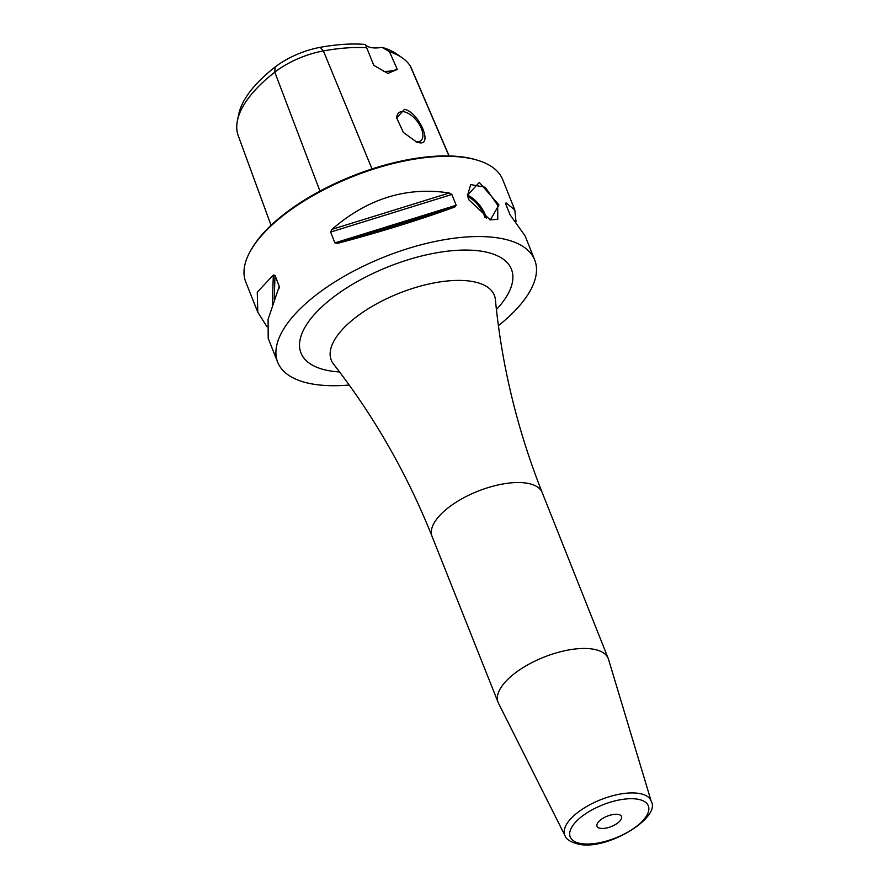 <?xml version="1.0" encoding="UTF-8"?>
<svg xmlns="http://www.w3.org/2000/svg" width="889" height="889" viewBox="0 0 889 889"><rect width="100%" height="100%" fill="white"/><g stroke="black" fill="none" stroke-linecap="round" stroke-linejoin="round"><path stroke-width="1.33" d="M383.315 71.398A26.348 11.135 158.3 0 0 397.294 69.442L387.904 73.431L373.802 65.353L366.69 47.728A132.628 56.04 158.3 0 0 323.396 50.917A53.162 22.458 158.3 0 0 274.801 72.153A132.628 56.04 158.3 0 0 237.441 120.493A132.628 56.04 158.3 0 0 238.241 135.706L271.056 225.317M237.441 120.493L238.797 113.992A128.827 54.429 -21.7 0 1 275.09 67.042A49.362 20.858 -21.7 0 1 320.207 47.328A128.827 54.429 -21.7 0 1 365.312 44.45A26.348 11.135 158.3 0 0 382.014 47.35A128.827 54.429 -21.7 0 1 396.727 53.985L402.172 57.774A132.628 56.04 158.3 0 0 389.504 51.695L397.294 69.442M366.69 47.728L365.312 44.45M382.014 47.35L389.504 51.695M449.123 155.964L410.996 67.375A53.162 22.458 158.3 0 0 410.285 66.042A132.628 56.04 158.3 0 0 402.172 57.774M418.575 142.562L416.785 142.118L403.395 132.494L396.694 117.904L404.462 109.336C418.819 111.836 433.888 146.763 418.575 142.562M396.738 118.393A17.78 9.134 52.1 0 1 398.894 112.692A17.78 9.134 52.1 0 1 403.862 111.747A17.78 9.134 -127.9 0 1 419.564 124.871A17.78 9.134 -127.9 0 1 420.741 140.751A17.78 9.134 -127.9 0 1 415.774 141.695A17.78 9.134 52.1 0 1 415.441 141.629M279.446 286.991L275.023 275.334L273.323 275.023L257.265 292.203L257.799 312.228L245.786 282.035A138.306 58.441 -21.7 0 1 250.531 250.831L251.265 249.531A136.984 57.885 -21.7 0 1 284.091 214.171A136.984 57.885 -21.7 0 1 476.46 159.909L477.893 160.353A138.306 58.441 -21.7 0 1 502.785 179.767L514.798 209.948L506.03 202.87L505.963 204.581M250.531 250.831A138.306 58.441 -21.7 0 1 283.669 215.138A138.306 58.441 -21.7 0 1 477.893 160.353M349.21 385.026A138.306 58.441 -21.7 0 1 277.712 362.268A138.306 58.441 -21.7 0 1 315.595 295.37A138.306 58.441 158.3 0 1 446.9 239.274A138.306 58.441 158.3 0 1 534.711 259.999L525.199 236.096L509.964 214.627L505.663 203.825M257.799 312.228L266.978 326.73M279.257 288.069L279.324 286.147L268.078 319.384L268.2 338.365L277.712 362.268M498.396 325.663A138.306 58.441 158.3 0 0 534.711 259.999M330.608 232.062L331.997 229.34C367.546 198.547 406.629 186.423 449.245 192.991L451.879 194.458L330.608 232.062L334.909 242.875L337.576 243.353C380.814 231.885 419.886 219.772 454.824 206.993L337.576 243.353M454.824 206.993L456.179 205.27L451.879 194.458M516.02 221.583L514.798 209.948M498.94 204.915L490.339 219.95L468.703 199.647L467.414 195.224L479.327 182.423L498.94 204.915L497.684 205.248L497.773 219.372L489.95 219.816M593.307 649.181A59.274 25.048 -21.7 0 1 608.243 658.516A59.274 25.048 -21.7 0 1 608.543 659.382L651.27 801.478A46.417 19.614 -21.7 0 0 639.335 793.488A46.417 19.614 -21.7 0 0 587.462 806.045A46.417 19.614 -21.7 0 0 565.071 835.782L498.473 703.188A59.274 25.048 158.3 0 1 498.096 702.343A59.274 25.048 158.3 0 1 527.988 664.705A59.274 25.048 158.3 0 1 593.307 649.181M600.342 828.315A13.168 5.567 -21.7 0 1 597.019 826.237A13.168 5.567 -21.7 0 1 603.664 817.869A13.168 5.567 -21.7 0 1 618.177 814.424A13.168 5.567 -21.7 0 1 621.5 816.502A13.168 5.567 -21.7 0 1 614.855 824.859A13.168 5.567 -21.7 0 1 600.342 828.315M467.481 195.591L470.681 184.568L485.172 187.257L497.684 205.248M275.09 67.042L274.801 72.153L319.962 191.091M410.285 66.042L448.989 155.953M320.207 47.328L323.396 50.917L372.013 168.943M275.023 275.334L274.179 299.926M273.323 275.023L272.301 304.894M456.179 205.27L334.909 242.875M449.245 192.991L331.997 229.34M496.418 309.561A113.236 47.839 158.3 0 0 482.871 251.443A113.236 47.839 158.3 0 0 332.019 298.226A113.236 47.839 158.3 0 0 329.541 370.824A113.236 47.839 158.3 0 0 339.587 371.98M495.362 299.426L495.395 299.704A87.744 37.071 158.3 0 0 472.215 281.469A87.744 37.071 158.3 0 0 371.102 306.994A87.744 37.071 158.3 0 0 333.553 364.112L333.386 363.879M495.395 299.704C501.785 365.623 517.387 429.909 542.201 492.573A59.274 25.048 158.3 0 0 527.266 483.249A59.274 25.048 158.3 0 0 461.958 498.762A59.274 25.048 158.3 0 0 432.065 536.4L498.096 702.343M580.795 843.528A42.039 17.769 -21.7 0 1 581.706 816.58A42.039 17.769 -21.7 0 1 637.724 799.211A42.039 17.769 -21.7 0 1 636.802 826.159A42.039 17.769 -21.7 0 1 580.795 843.528M467.403 195.047A22.047 11.324 -127.9 0 1 485.316 214.882A22.047 11.324 -127.9 0 1 486.45 218.338M467.703 196.558A21.169 10.868 -127.9 0 1 484.149 215.249A21.169 10.868 -127.9 0 1 484.95 217.538M333.553 364.112C374.213 416.396 407.051 473.826 432.065 536.4M542.201 492.573L608.243 658.516M651.27 801.478C661.016 817.58 607.12 850.851 578.572 844.161C570.694 842.183 566.193 839.394 565.071 835.782M490.35 219.95L489.561 219.694"/></g></svg>
